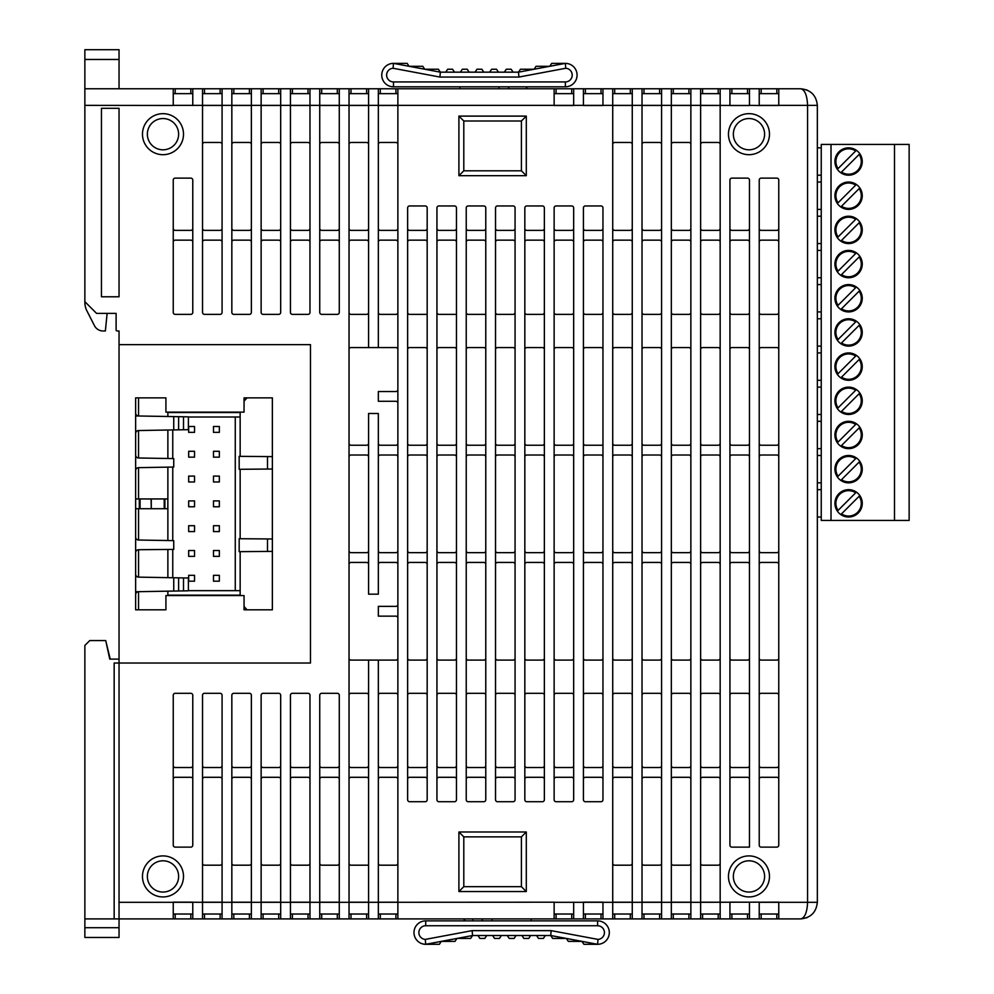 <?xml version="1.0" encoding="UTF-8"?>
<svg xmlns="http://www.w3.org/2000/svg" width="994" height="994" viewBox="0 0 994 994"><rect width="100%" height="100%" fill="white"/><g stroke="black" fill="none" stroke-linecap="round" stroke-linejoin="round"><path stroke-width="1.49" d="M190.823 93.647L190.823 88.764L84.863 88.764L84.863 49.7L119.044 49.7L119.044 88.764M848.59 455.488A13.667 13.667 0 0 1 862.258 469.168A13.667 13.667 0 0 1 848.59 482.836A13.667 13.667 0 0 1 834.923 469.168A13.667 13.667 0 0 1 848.59 455.488M848.59 421.307A13.667 13.667 0 0 1 862.258 434.987A13.667 13.667 0 0 1 848.59 448.654A13.667 13.667 0 0 1 834.923 434.987A13.667 13.667 0 0 1 848.59 421.307M848.59 387.126A13.667 13.667 0 0 1 862.258 400.806A13.667 13.667 0 0 1 848.59 414.473A13.667 13.667 0 0 1 834.923 400.806A13.667 13.667 0 0 1 848.59 387.126M848.59 352.945A13.667 13.667 0 0 1 862.258 366.624A13.667 13.667 0 0 1 848.59 380.292A13.667 13.667 0 0 1 834.923 366.624A13.667 13.667 0 0 1 848.59 352.945M848.59 318.763A13.667 13.667 0 0 1 862.258 332.431A13.667 13.667 0 0 1 848.59 346.111A13.667 13.667 0 0 1 834.923 332.431A13.667 13.667 0 0 1 848.59 318.763M848.59 284.582A13.667 13.667 0 0 1 862.258 298.25A13.667 13.667 0 0 1 848.59 311.93A13.667 13.667 0 0 1 834.923 298.25A13.667 13.667 0 0 1 848.59 284.582M848.59 250.401A13.667 13.667 0 0 1 862.258 264.069A13.667 13.667 0 0 1 848.59 277.748A13.667 13.667 0 0 1 834.923 264.069A13.667 13.667 0 0 1 848.59 250.401M848.59 216.22A13.667 13.667 0 0 1 862.258 229.887A13.667 13.667 0 0 1 848.59 243.567A13.667 13.667 0 0 1 834.923 229.887A13.667 13.667 0 0 1 848.59 216.22M848.59 182.039A13.667 13.667 0 0 1 862.258 195.706A13.667 13.667 0 0 1 848.59 209.386A13.667 13.667 0 0 1 834.923 195.706A13.667 13.667 0 0 1 848.59 182.039M848.59 147.857A13.667 13.667 0 0 1 862.258 161.525A13.667 13.667 0 0 1 848.59 175.192A13.667 13.667 0 0 1 834.923 161.525A13.667 13.667 0 0 1 848.59 147.857M848.59 489.669A13.667 13.667 0 0 1 862.258 503.349A13.667 13.667 0 0 1 848.59 517.017A13.667 13.667 0 0 1 834.923 503.349A13.667 13.667 0 0 1 848.59 489.669M848.59 174.223A12.698 12.698 0 0 0 859.127 154.443L841.508 172.061A12.698 12.698 0 0 0 848.59 174.223M848.59 208.405A12.698 12.698 0 0 0 859.127 188.624L841.508 206.243A12.698 12.698 0 0 0 848.59 208.405M848.59 242.586A12.698 12.698 0 0 0 859.127 222.805L841.508 240.424A12.698 12.698 0 0 0 848.59 242.586M848.59 276.767A12.698 12.698 0 0 0 859.127 256.986L841.508 274.605A12.698 12.698 0 0 0 848.59 276.767M848.59 310.948A12.698 12.698 0 0 0 859.127 291.167L841.508 308.786A12.698 12.698 0 0 0 848.59 310.948M848.59 345.129A12.698 12.698 0 0 0 859.127 325.349L841.508 342.967A12.698 12.698 0 0 0 848.59 345.129M848.59 379.31A12.698 12.698 0 0 0 859.127 359.53L841.508 377.161A12.698 12.698 0 0 0 848.59 379.31M848.59 413.492A12.698 12.698 0 0 0 859.127 393.723L841.508 411.342A12.698 12.698 0 0 0 848.59 413.492M848.59 447.685A12.698 12.698 0 0 0 859.127 427.905L841.508 445.523A12.698 12.698 0 0 0 848.59 447.685M848.59 481.866A12.698 12.698 0 0 0 859.127 462.086L841.508 479.704A12.698 12.698 0 0 0 848.59 481.866M848.59 516.048A12.698 12.698 0 0 0 859.127 496.267L841.508 513.886A12.698 12.698 0 0 0 848.59 516.048M748.967 113.664A20.514 20.514 0 0 1 769.48 134.178A20.514 20.514 0 0 1 748.967 154.691A20.514 20.514 0 0 1 728.465 134.178A20.514 20.514 0 0 1 748.967 113.664M748.967 149.808A15.631 15.631 0 0 0 764.597 134.178A15.631 15.631 0 0 0 748.967 118.547A15.631 15.631 0 0 0 733.348 134.178A15.631 15.631 0 0 0 748.967 149.808M748.967 855.909A20.514 20.514 0 0 1 769.48 876.422A20.514 20.514 0 0 1 748.967 896.936A20.514 20.514 0 0 1 728.465 876.422A20.514 20.514 0 0 1 748.967 855.909M748.967 892.053A15.631 15.631 0 0 0 764.597 876.422A15.631 15.631 0 0 0 748.967 860.792A15.631 15.631 0 0 0 733.348 876.422A15.631 15.631 0 0 0 748.967 892.053M162.991 855.909A20.514 20.514 0 0 1 183.505 876.422A20.514 20.514 0 0 1 162.991 896.936A20.514 20.514 0 0 1 142.477 876.422A20.514 20.514 0 0 1 162.991 855.909M162.991 892.053A15.631 15.631 0 0 0 178.622 876.422A15.631 15.631 0 0 0 162.991 860.792A15.631 15.631 0 0 0 147.36 876.422A15.631 15.631 0 0 0 162.991 892.053M162.991 113.664A20.514 20.514 0 0 1 183.505 134.178A20.514 20.514 0 0 1 162.991 154.691A20.514 20.514 0 0 1 142.477 134.178A20.514 20.514 0 0 1 162.991 113.664M162.991 149.808A15.631 15.631 0 0 0 178.622 134.178A15.631 15.631 0 0 0 162.991 118.547A15.631 15.631 0 0 0 147.36 134.178A15.631 15.631 0 0 0 162.991 149.808M119.044 659.121L109.762 659.121L105.724 640.571L89.746 640.571L84.863 645.454L84.863 937.466L119.044 937.466L119.044 663.023L310.463 663.023L310.463 344.645L119.044 344.645L119.044 663.023L114.161 663.023L114.161 918.903L190.823 918.903L190.823 914.02M119.044 344.645L119.044 330.977L117.093 330.977A0.982 0.982 0 0 1 116.112 329.996L116.112 313.396L96.58 313.396L84.863 301.667L84.863 105.364L173.242 105.476M240.15 456.345L240.15 412.522L167.874 412.522L167.874 416.498M167.874 430.029L167.874 458.495M167.874 467.143L167.874 540.537M167.874 549.458L167.874 577.651M167.874 591.169L167.874 595.157L240.15 595.157L240.15 551.658M244.052 609.807L272.368 609.807L272.368 397.873L244.052 397.873L244.052 412.125L165.923 412.125L165.923 397.873L135.644 397.873L135.644 609.807L165.923 609.807L165.923 595.543L244.052 595.543L244.052 609.807M244.052 595.543L244.052 606.539L247.059 609.807L272.368 609.807M395.923 93.647L395.923 88.764L556.081 88.764L556.081 93.647M571.712 93.647L571.712 88.764L556.081 88.764M571.712 88.764L702.584 88.764L702.584 93.647M718.202 93.647L718.202 88.764L702.584 88.764M718.202 88.764L731.882 88.764L731.882 93.647M747.513 93.647L747.513 88.764L731.882 88.764M747.513 88.764L800.729 88.764C810.744 89.82 816.285 95.362 817.341 105.364C816.285 95.362 810.744 89.82 800.729 88.764L799.76 88.764M190.823 88.764L204.503 88.764L204.503 93.647M220.121 93.647L220.121 88.764L204.503 88.764M220.121 88.764L350.994 88.764L350.994 93.647M366.624 93.647L366.624 88.764L350.994 88.764M366.624 88.764L380.292 88.764L380.292 93.647M395.923 88.764L380.292 88.764M397.873 88.764L397.873 918.903L571.712 918.903L571.712 914.02M397.873 918.903L337.314 918.903L337.314 914.02M321.696 914.02L321.696 918.903L337.314 918.903M321.696 918.903L308.016 918.903L308.016 914.02M292.398 914.02L292.398 918.903L308.016 918.903M292.398 918.903L278.718 918.903L278.718 914.02M263.099 914.02L263.099 918.903L278.718 918.903M263.099 918.903L249.419 918.903L249.419 914.02M233.801 914.02L233.801 918.903L249.419 918.903M233.801 918.903L190.823 918.903M84.863 918.903L114.161 918.903M799.76 918.903L800.729 918.903C810.744 917.847 816.285 912.318 817.341 902.303C816.285 912.318 810.744 917.847 800.729 918.903C804.854 917.847 807.14 912.318 807.575 902.303L807.575 105.364C807.14 95.362 804.854 89.82 800.729 88.764L807.091 90.032M778.762 902.204L759.23 902.204L778.762 902.154L778.762 918.903L800.729 918.903L807.091 917.648M778.762 918.903L776.811 918.903L776.811 914.02M761.18 914.02L761.18 918.903L776.811 918.903M761.18 918.903L688.904 918.903L688.904 914.02M673.286 914.02L673.286 918.903L688.904 918.903M673.286 918.903L659.606 918.903L659.606 914.02M643.988 914.02L643.988 918.903L659.606 918.903M643.988 918.903L630.308 918.903L630.308 914.02M614.69 914.02L614.69 918.903L630.308 918.903M614.69 918.903L601.01 918.903L601.01 914.02M585.391 914.02L585.391 918.903L601.01 918.903M585.391 918.903L571.712 918.903M272.368 397.873L247.059 397.873L244.052 401.141L244.052 412.125M110.247 659.121L105.724 640.571M240.15 538.711L240.15 469.292M526.808 88.764L526.808 86.813L508.791 86.813L508.791 88.764M526.373 86.813L526.373 88.764L526.398 86.813M508.791 86.813L508.704 88.764M508.555 86.813L508.555 88.764L508.704 86.813M508.717 86.813L508.717 88.764M526.621 86.813L526.621 88.764M464.111 920.866L464.111 918.903M482.214 920.866L482.214 918.903L482.202 920.866M464.77 920.866L464.77 918.903M472.796 920.866L472.796 918.903M482.127 920.866L482.127 918.903M464.521 920.866L464.521 918.903M464.297 920.866L464.297 918.903M482.351 920.866L482.351 918.903M167.824 508.717L164.892 508.717L164.892 498.951L167.824 498.951L167.824 508.717M135.644 498.951L164.209 498.951L164.209 508.717L164.892 508.717M164.209 498.951L164.892 498.951M151.274 498.951L151.274 508.717L164.209 508.717M151.1 498.951L151.274 508.717M140.079 498.951L140.079 508.717L151.1 508.717M139.309 498.951L139.309 508.717L140.079 508.717M107.128 313.396L105.364 330.977L103.127 330.977A9.766 9.766 0 0 1 94.716 326.169L87.571 312.128A19.532 19.532 0 0 1 84.863 302.188L84.863 301.667M84.863 88.764L84.863 105.364M778.762 88.764L778.762 105.364L817.341 105.364L817.341 902.303L759.23 902.303L759.23 918.903M135.644 508.717L139.309 508.717M368.575 456.954A1.951 1.951 0 0 0 366.624 455.003L350.994 455.003A1.951 1.951 0 0 0 349.043 456.954M397.873 550.713A1.951 1.951 0 0 1 395.923 552.664L380.292 552.664A1.951 1.951 0 0 1 378.341 550.713M339.277 88.764L339.277 312.414A1.951 1.951 0 0 1 337.314 314.365L321.696 314.365A1.951 1.951 0 0 1 319.745 312.414L319.745 88.764M309.979 88.764L309.979 312.414A1.951 1.951 0 0 1 308.016 314.365L292.398 314.365A1.951 1.951 0 0 1 290.447 312.414L290.447 88.764M280.681 88.764L280.681 312.414A1.951 1.951 0 0 1 278.718 314.365L263.099 314.365A1.951 1.951 0 0 1 261.136 312.414L261.136 88.764M251.37 88.764L251.37 312.414A1.951 1.951 0 0 1 249.419 314.365L233.801 314.365A1.951 1.951 0 0 1 231.838 312.414L231.838 88.764M222.072 88.764L222.072 312.414A1.951 1.951 0 0 1 220.121 314.365L204.503 314.365A1.951 1.951 0 0 1 202.54 312.414L202.54 88.764M175.192 693.303L190.823 693.303A1.951 1.951 0 0 1 192.774 695.253L192.774 845.173A1.951 1.951 0 0 1 190.823 847.124L175.192 847.124A1.951 1.951 0 0 1 173.242 845.173L173.242 695.253A1.951 1.951 0 0 1 175.192 693.303M192.774 902.154L173.242 902.154L202.54 902.303L202.54 695.253A1.951 1.951 0 0 1 204.503 693.303L220.121 693.303A1.951 1.951 0 0 1 222.072 695.253L222.072 918.903M202.54 918.903L202.54 902.303L231.838 902.303L231.838 695.253A1.951 1.951 0 0 1 233.801 693.303L249.419 693.303A1.951 1.951 0 0 1 251.37 695.253L251.37 918.903M231.838 918.903L231.838 902.303L261.136 902.303L261.136 695.253A1.951 1.951 0 0 1 263.099 693.303L278.718 693.303A1.951 1.951 0 0 1 280.681 695.253L280.681 918.903M261.136 918.903L261.136 902.303L290.447 902.303L290.447 695.253A1.951 1.951 0 0 1 292.398 693.303L308.016 693.303A1.951 1.951 0 0 1 309.979 695.253L309.979 918.903M192.774 228.421A1.951 1.951 0 0 1 190.823 230.372L175.192 230.372A1.951 1.951 0 0 1 173.242 228.421M222.072 228.421A1.951 1.951 0 0 1 220.121 230.372L204.503 230.372A1.951 1.951 0 0 1 202.54 228.421M251.37 242.101A1.951 1.951 0 0 0 249.419 240.15L233.801 240.15A1.951 1.951 0 0 0 231.838 242.101M202.54 242.101A1.951 1.951 0 0 1 204.503 240.15L220.121 240.15A1.951 1.951 0 0 1 222.072 242.101M231.838 765.579A1.951 1.951 0 0 0 233.801 767.53L249.419 767.53A1.951 1.951 0 0 0 251.37 765.579M202.54 765.579A1.951 1.951 0 0 0 204.503 767.53L220.121 767.53A1.951 1.951 0 0 0 222.072 765.579M192.774 779.246A1.951 1.951 0 0 0 190.823 777.296L175.192 777.296A1.951 1.951 0 0 0 173.242 779.246M222.072 779.246A1.951 1.951 0 0 0 220.121 777.296L204.503 777.296A1.951 1.951 0 0 0 202.54 779.246M397.873 765.579A1.951 1.951 0 0 1 395.923 767.53L380.292 767.53A1.951 1.951 0 0 1 378.341 765.579M349.043 765.579A1.951 1.951 0 0 0 350.994 767.53L366.624 767.53A1.951 1.951 0 0 0 368.575 765.579M319.745 765.579A1.951 1.951 0 0 0 321.696 767.53L337.314 767.53A1.951 1.951 0 0 0 339.277 765.579M290.447 765.579A1.951 1.951 0 0 0 292.398 767.53L308.016 767.53A1.951 1.951 0 0 0 309.979 765.579M397.873 779.246A1.951 1.951 0 0 0 395.923 777.296L380.292 777.296A1.951 1.951 0 0 0 378.341 779.246M349.043 779.246A1.951 1.951 0 0 1 350.994 777.296L366.624 777.296A1.951 1.951 0 0 1 368.575 779.246M319.745 779.246A1.951 1.951 0 0 1 321.696 777.296L337.314 777.296A1.951 1.951 0 0 1 339.277 779.246M290.447 779.246A1.951 1.951 0 0 1 292.398 777.296L308.016 777.296A1.951 1.951 0 0 1 309.979 779.246M397.873 242.101A1.951 1.951 0 0 0 395.923 240.15L380.292 240.15A1.951 1.951 0 0 0 378.341 242.101M349.043 242.101A1.951 1.951 0 0 1 350.994 240.15L366.624 240.15A1.951 1.951 0 0 1 368.575 242.101M339.277 242.101A1.951 1.951 0 0 0 337.314 240.15L321.696 240.15A1.951 1.951 0 0 0 319.745 242.101M309.979 242.101A1.951 1.951 0 0 0 308.016 240.15L292.398 240.15A1.951 1.951 0 0 0 290.447 242.101M261.136 228.421A1.951 1.951 0 0 0 263.099 230.372L278.718 230.372A1.951 1.951 0 0 0 280.681 228.421M290.447 228.421A1.951 1.951 0 0 0 292.398 230.372L308.016 230.372A1.951 1.951 0 0 0 309.979 228.421M319.745 228.421A1.951 1.951 0 0 0 321.696 230.372L337.314 230.372A1.951 1.951 0 0 0 339.277 228.421M368.575 228.421A1.951 1.951 0 0 1 366.624 230.372L350.994 230.372A1.951 1.951 0 0 1 349.043 228.421M524.832 765.579A1.951 1.951 0 0 0 526.783 767.53L542.413 767.53A1.951 1.951 0 0 0 544.364 765.579M495.534 765.579A1.951 1.951 0 0 0 497.485 767.53L513.115 767.53A1.951 1.951 0 0 0 515.066 765.579M466.236 765.579A1.951 1.951 0 0 0 468.186 767.53L483.817 767.53A1.951 1.951 0 0 0 485.768 765.579M456.47 779.246A1.951 1.951 0 0 0 454.519 777.296L438.888 777.296A1.951 1.951 0 0 0 436.938 779.246M485.768 779.246A1.951 1.951 0 0 0 483.817 777.296L468.186 777.296A1.951 1.951 0 0 0 466.236 779.246M515.066 779.246A1.951 1.951 0 0 0 513.115 777.296L497.485 777.296A1.951 1.951 0 0 0 495.534 779.246M456.47 564.393A1.951 1.951 0 0 0 454.519 562.43L438.888 562.43A1.951 1.951 0 0 0 436.938 564.393M485.768 564.393A1.951 1.951 0 0 0 483.817 562.43L468.186 562.43A1.951 1.951 0 0 0 466.236 564.393M515.066 564.393A1.951 1.951 0 0 0 513.115 562.43L497.485 562.43A1.951 1.951 0 0 0 495.534 564.393M456.47 550.713A1.951 1.951 0 0 1 454.519 552.664L438.888 552.664A1.951 1.951 0 0 1 436.938 550.713M485.768 550.713A1.951 1.951 0 0 1 483.817 552.664L468.186 552.664A1.951 1.951 0 0 1 466.236 550.713M515.066 550.713A1.951 1.951 0 0 1 513.115 552.664L497.485 552.664A1.951 1.951 0 0 1 495.534 550.713M524.832 456.954A1.951 1.951 0 0 1 526.783 455.003L542.413 455.003A1.951 1.951 0 0 1 544.364 456.954M495.534 456.954A1.951 1.951 0 0 1 497.485 455.003L513.115 455.003A1.951 1.951 0 0 1 515.066 456.954M466.236 456.954A1.951 1.951 0 0 1 468.186 455.003L483.817 455.003A1.951 1.951 0 0 1 485.768 456.954M456.47 443.287A1.951 1.951 0 0 1 454.519 445.237L438.888 445.237A1.951 1.951 0 0 1 436.938 443.287M485.768 443.287A1.951 1.951 0 0 1 483.817 445.237L468.186 445.237A1.951 1.951 0 0 1 466.236 443.287M515.066 443.287A1.951 1.951 0 0 1 513.115 445.237L497.485 445.237A1.951 1.951 0 0 1 495.534 443.287M524.832 242.101A1.951 1.951 0 0 1 526.783 240.15L542.413 240.15A1.951 1.951 0 0 1 544.364 242.101M495.534 242.101A1.951 1.951 0 0 1 497.485 240.15L513.115 240.15A1.951 1.951 0 0 1 515.066 242.101M466.236 242.101A1.951 1.951 0 0 1 468.186 240.15L483.817 240.15A1.951 1.951 0 0 1 485.768 242.101M456.47 228.421A1.951 1.951 0 0 1 454.519 230.372L438.888 230.372A1.951 1.951 0 0 1 436.938 228.421M485.768 228.421A1.951 1.951 0 0 1 483.817 230.372L468.186 230.372A1.951 1.951 0 0 1 466.236 228.421M515.066 228.421A1.951 1.951 0 0 1 513.115 230.372L497.485 230.372A1.951 1.951 0 0 1 495.534 228.421M759.23 564.393A1.951 1.951 0 0 1 761.18 562.43L776.811 562.43A1.951 1.951 0 0 1 778.762 564.393M729.931 564.393A1.951 1.951 0 0 1 731.882 562.43L747.513 562.43A1.951 1.951 0 0 1 749.464 564.393M720.165 564.393A1.951 1.951 0 0 0 718.202 562.43L702.584 562.43A1.951 1.951 0 0 0 700.633 564.393M690.867 564.393A1.951 1.951 0 0 0 688.904 562.43L673.286 562.43A1.951 1.951 0 0 0 671.335 564.393M661.569 564.393A1.951 1.951 0 0 0 659.606 562.43L643.988 562.43A1.951 1.951 0 0 0 642.025 564.393M612.726 765.579A1.951 1.951 0 0 0 614.69 767.53L630.308 767.53A1.951 1.951 0 0 0 632.259 765.579M642.025 765.579A1.951 1.951 0 0 0 643.988 767.53L659.606 767.53A1.951 1.951 0 0 0 661.569 765.579M671.335 765.579A1.951 1.951 0 0 0 673.286 767.53L688.904 767.53A1.951 1.951 0 0 0 690.867 765.579M700.633 765.579A1.951 1.951 0 0 0 702.584 767.53L718.202 767.53A1.951 1.951 0 0 0 720.165 765.579M749.464 765.579A1.951 1.951 0 0 1 747.513 767.53L731.882 767.53A1.951 1.951 0 0 1 729.931 765.579M612.726 779.246A1.951 1.951 0 0 1 614.69 777.296L630.308 777.296A1.951 1.951 0 0 1 632.259 779.246M642.025 779.246A1.951 1.951 0 0 1 643.988 777.296L659.606 777.296A1.951 1.951 0 0 1 661.569 779.246M671.335 779.246A1.951 1.951 0 0 1 673.286 777.296L688.904 777.296A1.951 1.951 0 0 1 690.867 779.246M700.633 779.246A1.951 1.951 0 0 1 702.584 777.296L718.202 777.296A1.951 1.951 0 0 1 720.165 779.246M749.464 779.246A1.951 1.951 0 0 0 747.513 777.296L731.882 777.296A1.951 1.951 0 0 0 729.931 779.246M612.726 242.101A1.951 1.951 0 0 1 614.69 240.15L630.308 240.15A1.951 1.951 0 0 1 632.259 242.101M642.025 242.101A1.951 1.951 0 0 1 643.988 240.15L659.606 240.15A1.951 1.951 0 0 1 661.569 242.101M671.335 242.101A1.951 1.951 0 0 1 673.286 240.15L688.904 240.15A1.951 1.951 0 0 1 690.867 242.101M700.633 242.101A1.951 1.951 0 0 1 702.584 240.15L718.202 240.15A1.951 1.951 0 0 1 720.165 242.101M749.464 242.101A1.951 1.951 0 0 0 747.513 240.15L731.882 240.15A1.951 1.951 0 0 0 729.931 242.101M612.726 443.287A1.951 1.951 0 0 0 614.69 445.237L630.308 445.237A1.951 1.951 0 0 0 632.259 443.287M642.025 443.287A1.951 1.951 0 0 0 643.988 445.237L659.606 445.237A1.951 1.951 0 0 0 661.569 443.287M671.335 443.287A1.951 1.951 0 0 0 673.286 445.237L688.904 445.237A1.951 1.951 0 0 0 690.867 443.287M700.633 443.287A1.951 1.951 0 0 0 702.584 445.237L718.202 445.237A1.951 1.951 0 0 0 720.165 443.287M749.464 443.287A1.951 1.951 0 0 1 747.513 445.237L731.882 445.237A1.951 1.951 0 0 1 729.931 443.287M612.726 550.713A1.951 1.951 0 0 0 614.69 552.664L630.308 552.664A1.951 1.951 0 0 0 632.259 550.713M642.025 550.713A1.951 1.951 0 0 0 643.988 552.664L659.606 552.664A1.951 1.951 0 0 0 661.569 550.713M671.335 550.713A1.951 1.951 0 0 0 673.286 552.664L688.904 552.664A1.951 1.951 0 0 0 690.867 550.713M700.633 550.713A1.951 1.951 0 0 0 702.584 552.664L718.202 552.664A1.951 1.951 0 0 0 720.165 550.713M749.464 550.713A1.951 1.951 0 0 1 747.513 552.664L731.882 552.664A1.951 1.951 0 0 1 729.931 550.713M759.23 456.954A1.951 1.951 0 0 1 761.18 455.003L776.811 455.003A1.951 1.951 0 0 1 778.762 456.954M729.931 456.954A1.951 1.951 0 0 1 731.882 455.003L747.513 455.003A1.951 1.951 0 0 1 749.464 456.954M720.165 456.954A1.951 1.951 0 0 0 718.202 455.003L702.584 455.003A1.951 1.951 0 0 0 700.633 456.954M690.867 456.954A1.951 1.951 0 0 0 688.904 455.003L673.286 455.003A1.951 1.951 0 0 0 671.335 456.954M661.569 456.954A1.951 1.951 0 0 0 659.606 455.003L643.988 455.003A1.951 1.951 0 0 0 642.025 456.954M612.726 228.421A1.951 1.951 0 0 0 614.69 230.372L630.308 230.372A1.951 1.951 0 0 0 632.259 228.421M642.025 228.421A1.951 1.951 0 0 0 643.988 230.372L659.606 230.372A1.951 1.951 0 0 0 661.569 228.421M671.335 228.421A1.951 1.951 0 0 0 673.286 230.372L688.904 230.372A1.951 1.951 0 0 0 690.867 228.421M700.633 228.421A1.951 1.951 0 0 0 702.584 230.372L718.202 230.372A1.951 1.951 0 0 0 720.165 228.421M749.464 228.421A1.951 1.951 0 0 1 747.513 230.372L731.882 230.372A1.951 1.951 0 0 1 729.931 228.421M368.575 594.176L378.341 594.176L378.341 413.492L368.575 413.492L368.575 594.176M397.873 349.528A1.951 1.951 0 0 0 395.923 347.577L350.994 347.577A1.951 1.951 0 0 0 349.043 349.528M368.575 564.393A1.951 1.951 0 0 0 366.624 562.43L350.994 562.43A1.951 1.951 0 0 0 349.043 564.393M368.575 550.713A1.951 1.951 0 0 1 366.624 552.664L350.994 552.664A1.951 1.951 0 0 1 349.043 550.713M397.873 564.393A1.951 1.951 0 0 0 395.923 562.43L380.292 562.43A1.951 1.951 0 0 0 378.341 564.393M349.043 443.287A1.951 1.951 0 0 0 350.994 445.237L366.624 445.237A1.951 1.951 0 0 0 368.575 443.287M378.341 443.287A1.951 1.951 0 0 0 380.292 445.237L395.923 445.237A1.951 1.951 0 0 0 397.873 443.287M397.873 456.954A1.951 1.951 0 0 0 395.923 455.003L380.292 455.003A1.951 1.951 0 0 0 378.341 456.954M349.043 88.764L349.043 902.303L368.575 902.303L368.575 660.103L378.341 660.103L378.341 918.903M554.13 902.204L368.575 902.303L368.575 918.903M368.575 660.103L350.994 660.103A1.951 1.951 0 0 1 349.043 658.14M349.043 695.253A1.951 1.951 0 0 1 350.994 693.303L366.624 693.303A1.951 1.951 0 0 1 368.575 695.253M397.873 658.14A1.951 1.951 0 0 1 395.923 660.103L378.341 660.103M378.341 695.253A1.951 1.951 0 0 1 380.292 693.303L395.923 693.303A1.951 1.951 0 0 1 397.873 695.253M190.823 314.365L175.192 314.365A1.951 1.951 0 0 1 173.242 312.414L173.242 180.076A1.951 1.951 0 0 1 175.192 178.125L190.823 178.125A1.951 1.951 0 0 1 192.774 180.076L192.774 312.414A1.951 1.951 0 0 1 190.823 314.365M290.447 918.903L290.447 902.303L319.745 902.303L319.745 695.253A1.951 1.951 0 0 1 321.696 693.303L337.314 693.303A1.951 1.951 0 0 1 339.277 695.253L339.277 918.903M119.044 330.977L117.093 330.977M173.242 902.154L173.242 918.903M192.774 88.764L192.774 105.513M116.112 329.996L116.112 313.396M119.044 108.296L119.044 296.784L101.463 296.784L101.463 108.296L119.044 108.296M231.838 228.421A1.951 1.951 0 0 0 233.801 230.372L249.419 230.372A1.951 1.951 0 0 0 251.37 228.421M173.242 242.101A1.951 1.951 0 0 1 175.192 240.15L190.823 240.15A1.951 1.951 0 0 1 192.774 242.101M173.242 765.579A1.951 1.951 0 0 0 175.192 767.53L190.823 767.53A1.951 1.951 0 0 0 192.774 765.579M251.37 779.246A1.951 1.951 0 0 0 249.419 777.296L233.801 777.296A1.951 1.951 0 0 0 231.838 779.246M759.23 88.764L759.23 105.364L778.762 105.364L759.23 105.513L778.762 105.476M573.662 902.154L573.662 918.903M778.762 180.076L778.762 845.173A1.951 1.951 0 0 1 776.811 847.124L761.18 847.124A1.951 1.951 0 0 1 759.23 845.173L759.23 180.076A1.951 1.951 0 0 1 761.18 178.125L776.811 178.125A1.951 1.951 0 0 1 778.762 180.076M749.464 180.076L749.464 847.124L731.882 847.124A1.951 1.951 0 0 1 729.931 845.173L729.931 180.076A1.951 1.951 0 0 1 731.882 178.125L747.513 178.125A1.951 1.951 0 0 1 749.464 180.076M261.136 765.579A1.951 1.951 0 0 0 263.099 767.53L278.718 767.53A1.951 1.951 0 0 0 280.681 765.579M261.136 779.246A1.951 1.951 0 0 1 263.099 777.296L278.718 777.296A1.951 1.951 0 0 1 280.681 779.246M339.277 863.239A1.951 1.951 0 0 1 337.314 865.19L321.696 865.19A1.951 1.951 0 0 1 319.745 863.239M339.277 902.204L319.745 902.204L339.277 902.204M309.979 863.239A1.951 1.951 0 0 1 308.016 865.19L292.398 865.19A1.951 1.951 0 0 1 290.447 863.239M309.979 902.204L290.447 902.204L309.979 902.204M280.681 863.239A1.951 1.951 0 0 1 278.718 865.19L263.099 865.19A1.951 1.951 0 0 1 261.136 863.239M280.681 902.204L261.136 902.204L280.681 902.204M251.37 863.239A1.951 1.951 0 0 1 249.419 865.19L233.801 865.19A1.951 1.951 0 0 1 231.838 863.239M251.37 902.204L231.838 902.204L251.37 902.204M222.072 863.239A1.951 1.951 0 0 1 220.121 865.19L204.503 865.19A1.951 1.951 0 0 1 202.54 863.239M202.54 902.204L222.072 902.204L202.54 902.204M526.298 175.69L458.905 175.69L458.905 116.112L526.298 116.112L526.298 175.69L521.415 170.806L521.415 120.995L463.8 120.995L463.8 170.806L521.415 170.806M526.298 831.99L526.298 891.556L458.905 891.556L458.905 831.99L526.298 831.99L521.415 836.873L463.8 836.873L463.8 886.673L521.415 886.673L521.415 836.873M544.364 207.92L544.364 799.76A1.951 1.951 0 0 1 542.413 801.711L526.783 801.711A1.951 1.951 0 0 1 524.832 799.76L524.832 207.92A1.951 1.951 0 0 1 526.783 205.957L542.413 205.957A1.951 1.951 0 0 1 544.364 207.92M602.96 799.76L602.96 207.92A1.951 1.951 0 0 0 601.01 205.957L585.391 205.957A1.951 1.951 0 0 0 583.428 207.92L583.428 799.76A1.951 1.951 0 0 0 585.391 801.711L601.01 801.711A1.951 1.951 0 0 0 602.96 799.76M485.768 207.92L485.768 799.76A1.951 1.951 0 0 1 483.817 801.711L468.186 801.711A1.951 1.951 0 0 1 466.236 799.76L466.236 207.92A1.951 1.951 0 0 1 468.186 205.957L483.817 205.957A1.951 1.951 0 0 1 485.768 207.92M456.47 207.92L456.47 799.76A1.951 1.951 0 0 1 454.519 801.711L438.888 801.711A1.951 1.951 0 0 1 436.938 799.76L436.938 207.92A1.951 1.951 0 0 1 438.888 205.957L454.519 205.957A1.951 1.951 0 0 1 456.47 207.92M427.171 207.92L427.171 799.76A1.951 1.951 0 0 1 425.221 801.711L409.59 801.711A1.951 1.951 0 0 1 407.639 799.76L407.639 207.92A1.951 1.951 0 0 1 409.59 205.957L425.221 205.957A1.951 1.951 0 0 1 427.171 207.92M515.066 207.92L515.066 799.76A1.951 1.951 0 0 1 513.115 801.711L497.485 801.711A1.951 1.951 0 0 1 495.534 799.76L495.534 207.92A1.951 1.951 0 0 1 497.485 205.957L513.115 205.957A1.951 1.951 0 0 1 515.066 207.92M573.662 207.92L573.662 799.76A1.951 1.951 0 0 1 571.712 801.711L556.081 801.711A1.951 1.951 0 0 1 554.13 799.76L554.13 207.92A1.951 1.951 0 0 1 556.081 205.957L571.712 205.957A1.951 1.951 0 0 1 573.662 207.92M583.428 902.154L602.96 902.154L583.428 902.204L583.428 918.903M602.96 902.154L602.96 918.903M612.726 88.764L612.726 918.903M602.96 88.764L602.96 105.513L583.428 105.513L602.96 105.476M583.428 88.764L583.428 105.513M573.662 88.764L573.662 105.513L554.13 105.513L554.13 88.764M368.575 347.577L368.575 105.364L378.341 105.364L378.341 347.577M280.681 242.101A1.951 1.951 0 0 0 278.718 240.15L263.099 240.15A1.951 1.951 0 0 0 261.136 242.101M378.341 228.421A1.951 1.951 0 0 0 380.292 230.372L395.923 230.372A1.951 1.951 0 0 0 397.873 228.421M349.043 144.428A1.951 1.951 0 0 1 350.994 142.477L366.624 142.477A1.951 1.951 0 0 1 368.575 144.428M368.575 865.19L350.994 865.19A1.951 1.951 0 0 1 349.043 863.239M349.043 902.204L368.575 902.204L349.043 902.204M368.575 105.476L349.043 105.476L368.575 105.476M349.043 312.414A1.951 1.951 0 0 0 350.994 314.365L366.624 314.365A1.951 1.951 0 0 0 368.575 312.414M202.54 144.428A1.951 1.951 0 0 1 204.503 142.477L220.121 142.477A1.951 1.951 0 0 1 222.072 144.428M222.072 105.476L202.54 105.476L222.072 105.476M573.662 658.14A1.951 1.951 0 0 1 571.712 660.103L556.081 660.103A1.951 1.951 0 0 1 554.13 658.14M554.13 564.393A1.951 1.951 0 0 1 556.081 562.43L571.712 562.43A1.951 1.951 0 0 1 573.662 564.393M573.662 349.528A1.951 1.951 0 0 0 571.712 347.577L556.081 347.577A1.951 1.951 0 0 0 554.13 349.528M554.13 443.287A1.951 1.951 0 0 0 556.081 445.237L571.712 445.237A1.951 1.951 0 0 0 573.662 443.287M573.662 456.954A1.951 1.951 0 0 0 571.712 455.003L556.081 455.003A1.951 1.951 0 0 0 554.13 456.954M554.13 550.713A1.951 1.951 0 0 0 556.081 552.664L571.712 552.664A1.951 1.951 0 0 0 573.662 550.713M573.662 228.421A1.951 1.951 0 0 1 571.712 230.372L556.081 230.372A1.951 1.951 0 0 1 554.13 228.421M573.662 779.246A1.951 1.951 0 0 0 571.712 777.296L556.081 777.296A1.951 1.951 0 0 0 554.13 779.246M573.662 242.101A1.951 1.951 0 0 0 571.712 240.15L556.081 240.15A1.951 1.951 0 0 0 554.13 242.101M554.13 312.414A1.951 1.951 0 0 0 556.081 314.365L571.712 314.365A1.951 1.951 0 0 0 573.662 312.414M554.13 765.579A1.951 1.951 0 0 0 556.081 767.53L571.712 767.53A1.951 1.951 0 0 0 573.662 765.579M554.13 695.253A1.951 1.951 0 0 1 556.081 693.303L571.712 693.303A1.951 1.951 0 0 1 573.662 695.253M436.938 765.579A1.951 1.951 0 0 0 438.888 767.53L454.519 767.53A1.951 1.951 0 0 0 456.47 765.579M544.364 779.246A1.951 1.951 0 0 0 542.413 777.296L526.783 777.296A1.951 1.951 0 0 0 524.832 779.246M544.364 564.393A1.951 1.951 0 0 0 542.413 562.43L526.783 562.43A1.951 1.951 0 0 0 524.832 564.393M544.364 550.713A1.951 1.951 0 0 1 542.413 552.664L526.783 552.664A1.951 1.951 0 0 1 524.832 550.713M436.938 456.954A1.951 1.951 0 0 1 438.888 455.003L454.519 455.003A1.951 1.951 0 0 1 456.47 456.954M544.364 443.287A1.951 1.951 0 0 1 542.413 445.237L526.783 445.237A1.951 1.951 0 0 1 524.832 443.287M436.938 242.101A1.951 1.951 0 0 1 438.888 240.15L454.519 240.15A1.951 1.951 0 0 1 456.47 242.101M544.364 228.421A1.951 1.951 0 0 1 542.413 230.372L526.783 230.372A1.951 1.951 0 0 1 524.832 228.421M495.534 349.528A1.951 1.951 0 0 1 497.485 347.577L513.115 347.577A1.951 1.951 0 0 1 515.066 349.528M495.534 658.14A1.951 1.951 0 0 0 497.485 660.103L513.115 660.103A1.951 1.951 0 0 0 515.066 658.14M495.534 312.414A1.951 1.951 0 0 0 497.485 314.365L513.115 314.365A1.951 1.951 0 0 0 515.066 312.414M495.534 695.253A1.951 1.951 0 0 1 497.485 693.303L513.115 693.303A1.951 1.951 0 0 1 515.066 695.253M427.171 779.246A1.951 1.951 0 0 0 425.221 777.296L409.59 777.296A1.951 1.951 0 0 0 407.639 779.246M407.639 765.579A1.951 1.951 0 0 0 409.59 767.53L425.221 767.53A1.951 1.951 0 0 0 427.171 765.579M407.639 695.253A1.951 1.951 0 0 1 409.59 693.303L425.221 693.303A1.951 1.951 0 0 1 427.171 695.253M407.639 658.14A1.951 1.951 0 0 0 409.59 660.103L425.221 660.103A1.951 1.951 0 0 0 427.171 658.14M427.171 564.393A1.951 1.951 0 0 0 425.221 562.43L409.59 562.43A1.951 1.951 0 0 0 407.639 564.393M427.171 228.421A1.951 1.951 0 0 1 425.221 230.372L409.59 230.372A1.951 1.951 0 0 1 407.639 228.421M427.171 349.528A1.951 1.951 0 0 0 425.221 347.577L409.59 347.577A1.951 1.951 0 0 0 407.639 349.528M407.639 443.287A1.951 1.951 0 0 0 409.59 445.237L425.221 445.237A1.951 1.951 0 0 0 427.171 443.287M427.171 456.954A1.951 1.951 0 0 0 425.221 455.003L409.59 455.003A1.951 1.951 0 0 0 407.639 456.954M407.639 550.713A1.951 1.951 0 0 0 409.59 552.664L425.221 552.664A1.951 1.951 0 0 0 427.171 550.713M427.171 242.101A1.951 1.951 0 0 0 425.221 240.15L409.59 240.15A1.951 1.951 0 0 0 407.639 242.101M407.639 312.414A1.951 1.951 0 0 0 409.59 314.365L427.171 314.365M436.938 658.14A1.951 1.951 0 0 0 438.888 660.103L454.519 660.103A1.951 1.951 0 0 0 456.47 658.14M436.938 349.528A1.951 1.951 0 0 1 438.888 347.577L454.519 347.577A1.951 1.951 0 0 1 456.47 349.528M436.938 312.414A1.951 1.951 0 0 0 438.888 314.365L456.47 314.365M436.938 695.253A1.951 1.951 0 0 1 438.888 693.303L454.519 693.303A1.951 1.951 0 0 1 456.47 695.253M466.236 349.528A1.951 1.951 0 0 1 468.186 347.577L483.817 347.577A1.951 1.951 0 0 1 485.768 349.528M466.236 658.14A1.951 1.951 0 0 0 468.186 660.103L483.817 660.103A1.951 1.951 0 0 0 485.768 658.14M466.236 312.414A1.951 1.951 0 0 0 468.186 314.365L485.768 314.365M466.236 695.253A1.951 1.951 0 0 1 468.186 693.303L483.817 693.303A1.951 1.951 0 0 1 485.768 695.253M602.96 228.421A1.951 1.951 0 0 1 601.01 230.372L585.391 230.372A1.951 1.951 0 0 1 583.428 228.421M602.96 550.713A1.951 1.951 0 0 1 601.01 552.664L585.391 552.664A1.951 1.951 0 0 1 583.428 550.713M583.428 456.954A1.951 1.951 0 0 1 585.391 455.003L601.01 455.003A1.951 1.951 0 0 1 602.96 456.954M602.96 445.237L585.391 445.237A1.951 1.951 0 0 1 583.428 443.287M583.428 349.528A1.951 1.951 0 0 1 585.391 347.577L601.01 347.577A1.951 1.951 0 0 1 602.96 349.528M602.96 779.246A1.951 1.951 0 0 0 601.01 777.296L585.391 777.296A1.951 1.951 0 0 0 583.428 779.246M583.428 564.393A1.951 1.951 0 0 1 585.391 562.43L601.01 562.43A1.951 1.951 0 0 1 602.96 564.393M602.96 658.14A1.951 1.951 0 0 1 601.01 660.103L585.391 660.103A1.951 1.951 0 0 1 583.428 658.14M602.96 242.101A1.951 1.951 0 0 0 601.01 240.15L585.391 240.15A1.951 1.951 0 0 0 583.428 242.101M583.428 312.414A1.951 1.951 0 0 0 585.391 314.365L601.01 314.365A1.951 1.951 0 0 0 602.96 312.414M602.96 765.579A1.951 1.951 0 0 1 601.01 767.53L585.391 767.53A1.951 1.951 0 0 1 583.428 765.579M583.428 695.253A1.951 1.951 0 0 1 585.391 693.303L601.01 693.303A1.951 1.951 0 0 1 602.96 695.253M524.832 349.528A1.951 1.951 0 0 1 526.783 347.577L542.413 347.577A1.951 1.951 0 0 1 544.364 349.528M524.832 658.14A1.951 1.951 0 0 0 526.783 660.103L542.413 660.103A1.951 1.951 0 0 0 544.364 658.14M524.832 312.414A1.951 1.951 0 0 0 526.783 314.365L542.413 314.365A1.951 1.951 0 0 0 544.364 312.414M524.832 695.253A1.951 1.951 0 0 1 526.783 693.303L542.413 693.303A1.951 1.951 0 0 1 544.364 695.253M720.165 88.764L720.165 918.903M729.931 902.204L749.464 902.204L729.931 902.154L729.931 918.903M749.464 902.154L749.464 918.903M759.23 902.154L700.633 902.303L700.633 918.903M749.464 88.764L749.464 105.364L759.23 105.513M700.633 88.764L700.633 105.364L749.464 105.513L729.931 105.513L729.931 88.764M690.867 88.764L690.867 105.364L700.633 105.364L700.633 902.303L690.867 902.303L690.867 918.903M671.335 88.764L671.335 105.364L690.867 105.364L690.867 902.303L671.335 902.303L671.335 918.903M632.259 88.764L632.259 918.903M642.025 88.764L642.025 918.903M661.569 88.764L661.569 918.903M378.341 88.764L378.341 105.364L671.335 105.364L671.335 902.303L554.13 902.303L554.13 918.903M632.259 564.393A1.951 1.951 0 0 0 630.308 562.43L614.69 562.43A1.951 1.951 0 0 0 612.726 564.393M778.762 765.579A1.951 1.951 0 0 1 776.811 767.53L761.18 767.53A1.951 1.951 0 0 1 759.23 765.579M778.762 779.246A1.951 1.951 0 0 0 776.811 777.296L761.18 777.296A1.951 1.951 0 0 0 759.23 779.246M778.762 242.101A1.951 1.951 0 0 0 776.811 240.15L761.18 240.15A1.951 1.951 0 0 0 759.23 242.101M778.762 443.287A1.951 1.951 0 0 1 776.811 445.237L761.18 445.237A1.951 1.951 0 0 1 759.23 443.287M778.762 550.713A1.951 1.951 0 0 1 776.811 552.664L761.18 552.664A1.951 1.951 0 0 1 759.23 550.713M632.259 456.954A1.951 1.951 0 0 0 630.308 455.003L614.69 455.003A1.951 1.951 0 0 0 612.726 456.954M778.762 228.421A1.951 1.951 0 0 1 776.811 230.372L761.18 230.372A1.951 1.951 0 0 1 759.23 228.421M778.762 658.14A1.951 1.951 0 0 1 776.811 660.103L761.18 660.103A1.951 1.951 0 0 1 759.23 658.14M759.23 349.528A1.951 1.951 0 0 1 761.18 347.577L776.811 347.577A1.951 1.951 0 0 1 778.762 349.528M759.23 312.414A1.951 1.951 0 0 0 761.18 314.365L776.811 314.365A1.951 1.951 0 0 0 778.762 312.414M759.23 695.253A1.951 1.951 0 0 1 761.18 693.303L776.811 693.303A1.951 1.951 0 0 1 778.762 695.253M749.464 658.14A1.951 1.951 0 0 1 747.513 660.103L731.882 660.103A1.951 1.951 0 0 1 729.931 658.14M729.931 349.528A1.951 1.951 0 0 1 731.882 347.577L747.513 347.577A1.951 1.951 0 0 1 749.464 349.528M729.931 312.414A1.951 1.951 0 0 0 731.882 314.365L747.513 314.365A1.951 1.951 0 0 0 749.464 312.414M729.931 695.253A1.951 1.951 0 0 1 731.882 693.303L747.513 693.303A1.951 1.951 0 0 1 749.464 695.253M173.242 88.764L173.242 105.364L368.575 105.364L368.575 88.764M119.044 902.303L192.774 902.303L192.774 918.903M251.37 144.428A1.951 1.951 0 0 0 249.419 142.477L233.801 142.477A1.951 1.951 0 0 0 231.838 144.428M280.681 144.428A1.951 1.951 0 0 0 278.718 142.477L263.099 142.477A1.951 1.951 0 0 0 261.136 144.428M309.979 144.428A1.951 1.951 0 0 0 308.016 142.477L292.398 142.477A1.951 1.951 0 0 0 290.447 144.428M339.277 144.428A1.951 1.951 0 0 0 337.314 142.477L321.696 142.477A1.951 1.951 0 0 0 319.745 144.428M319.745 918.903L319.745 902.303L349.043 902.303L349.043 918.903M397.873 144.428A1.951 1.951 0 0 0 395.923 142.477L380.292 142.477A1.951 1.951 0 0 0 378.341 144.428M378.341 863.239A1.951 1.951 0 0 0 380.292 865.19L395.923 865.19A1.951 1.951 0 0 0 397.873 863.239M612.726 658.14A1.951 1.951 0 0 0 614.69 660.103L630.308 660.103A1.951 1.951 0 0 0 632.259 658.14M632.259 863.239A1.951 1.951 0 0 1 630.308 865.19L614.69 865.19A1.951 1.951 0 0 1 612.726 863.239M632.259 349.528A1.951 1.951 0 0 0 630.308 347.577L614.69 347.577A1.951 1.951 0 0 0 612.726 349.528M632.259 144.428A1.951 1.951 0 0 0 630.308 142.477L614.69 142.477A1.951 1.951 0 0 0 612.726 144.428M642.025 658.14A1.951 1.951 0 0 0 643.988 660.103L659.606 660.103A1.951 1.951 0 0 0 661.569 658.14M661.569 863.239A1.951 1.951 0 0 1 659.606 865.19L643.988 865.19A1.951 1.951 0 0 1 642.025 863.239M661.569 349.528A1.951 1.951 0 0 0 659.606 347.577L643.988 347.577A1.951 1.951 0 0 0 642.025 349.528M661.569 144.428A1.951 1.951 0 0 0 659.606 142.477L643.988 142.477A1.951 1.951 0 0 0 642.025 144.428M671.335 658.14A1.951 1.951 0 0 0 673.286 660.103L688.904 660.103A1.951 1.951 0 0 0 690.867 658.14M690.867 863.239A1.951 1.951 0 0 1 688.904 865.19L673.286 865.19A1.951 1.951 0 0 1 671.335 863.239M690.867 349.528A1.951 1.951 0 0 0 688.904 347.577L673.286 347.577A1.951 1.951 0 0 0 671.335 349.528M690.867 144.428A1.951 1.951 0 0 0 688.904 142.477L673.286 142.477A1.951 1.951 0 0 0 671.335 144.428M720.165 349.528A1.951 1.951 0 0 0 718.202 347.577L702.584 347.577A1.951 1.951 0 0 0 700.633 349.528M700.633 144.428A1.951 1.951 0 0 1 702.584 142.477L718.202 142.477A1.951 1.951 0 0 1 720.165 144.428M720.165 863.239A1.951 1.951 0 0 1 718.202 865.19L702.584 865.19A1.951 1.951 0 0 1 700.633 863.239M720.165 658.14A1.951 1.951 0 0 1 718.202 660.103L702.584 660.103A1.951 1.951 0 0 1 700.633 658.14M378.341 902.204L397.873 902.204L378.341 902.204M397.873 105.476L378.341 105.476L397.873 105.476M573.662 105.476L554.13 105.476M700.633 902.204L720.165 902.204L700.633 902.204M720.165 105.476L700.633 105.476L720.165 105.476M749.464 105.476L729.931 105.476M690.867 902.204L671.335 902.204L690.867 902.204M671.335 105.476L690.867 105.476L671.335 105.476M661.569 902.204L642.025 902.204L661.569 902.204M642.025 105.476L661.569 105.476L642.025 105.476M632.259 902.204L612.726 902.204L632.259 902.204M612.726 105.476L632.259 105.476L612.726 105.476M319.745 105.476L339.277 105.476L319.745 105.476M290.447 105.476L309.979 105.476L290.447 105.476M261.136 105.476L280.681 105.476L261.136 105.476M231.838 105.476L251.37 105.476L231.838 105.476M463.8 836.873L458.905 831.99M463.8 886.673L458.905 891.556M526.298 891.556L521.415 886.673M521.415 120.995L526.298 116.112M463.8 120.995L458.905 116.112M458.905 175.69L463.8 170.806M720.165 312.414A1.951 1.951 0 0 1 718.202 314.365L702.584 314.365A1.951 1.951 0 0 1 700.633 312.414M690.867 312.414A1.951 1.951 0 0 1 688.904 314.365L673.286 314.365A1.951 1.951 0 0 1 671.335 312.414M661.569 312.414A1.951 1.951 0 0 1 659.606 314.365L643.988 314.365A1.951 1.951 0 0 1 642.025 312.414M632.259 312.414A1.951 1.951 0 0 1 630.308 314.365L614.69 314.365A1.951 1.951 0 0 1 612.726 312.414M397.873 312.414A1.951 1.951 0 0 1 395.923 314.365L380.292 314.365A1.951 1.951 0 0 1 378.341 312.414M720.165 695.253A1.951 1.951 0 0 0 718.202 693.303L702.584 693.303A1.951 1.951 0 0 0 700.633 695.253M690.867 695.253A1.951 1.951 0 0 0 688.904 693.303L673.286 693.303A1.951 1.951 0 0 0 671.335 695.253M632.259 695.253A1.951 1.951 0 0 0 630.308 693.303L614.69 693.303A1.951 1.951 0 0 0 612.726 695.253M661.569 695.253A1.951 1.951 0 0 0 659.606 693.303L643.988 693.303A1.951 1.951 0 0 0 642.025 695.253M397.873 618.106A1.951 1.951 0 0 0 395.923 616.156L378.341 616.156L378.341 606.377L395.923 606.377A1.951 1.951 0 0 0 397.873 604.427M397.873 403.241A1.951 1.951 0 0 0 395.923 401.29L378.341 401.29L378.341 391.524L395.923 391.524A1.951 1.951 0 0 0 397.873 389.573M700.633 93.647L720.165 93.647M671.335 93.647L690.867 93.647M642.025 93.647L661.569 93.647M612.726 93.647L632.259 93.647M378.341 93.647L397.873 93.647M349.043 93.647L368.575 93.647M319.745 93.647L339.277 93.647M290.447 93.647L309.979 93.647M261.136 93.647L280.681 93.647M231.838 93.647L251.37 93.647M202.54 93.647L222.072 93.647M583.428 93.647L602.96 93.647M759.23 93.647L778.762 93.647M729.931 93.647L749.464 93.647M554.13 93.647L573.662 93.647M173.242 93.647L192.774 93.647M720.165 914.02L700.633 914.02M690.867 914.02L671.335 914.02M661.569 914.02L642.025 914.02M632.259 914.02L612.726 914.02M339.277 914.02L319.745 914.02M309.979 914.02L290.447 914.02M280.681 914.02L261.136 914.02M251.37 914.02L231.838 914.02M222.072 914.02L202.54 914.02M368.575 914.02L349.043 914.02M602.96 914.02L583.428 914.02M778.762 914.02L759.23 914.02M749.464 914.02L729.931 914.02M573.662 914.02L554.13 914.02M192.774 914.02L173.242 914.02M397.873 914.02L378.341 914.02M531.181 918.903L531.181 920.866M477.952 935.516L472.585 935.516L425.705 944.3A11.717 11.717 0 0 1 413.989 932.583A11.717 11.717 0 0 1 425.705 920.866L597.593 920.866A11.717 11.717 0 0 1 609.31 932.583A11.717 11.717 0 0 1 597.593 944.3L597.99 939.405A6.834 6.834 0 0 0 604.427 932.384A6.834 6.834 0 0 0 597.593 925.749L425.705 925.749A6.834 6.834 0 0 0 418.872 932.384A6.834 6.834 0 0 0 425.308 939.405L425.705 944.3L439.373 944.3L441.336 941.368L455.003 941.368L456.954 938.435L470.634 938.435L472.585 935.516L472.125 930.632L551.173 930.632L550.713 935.516L477.952 935.516L479.903 938.435L484.786 938.435L486.749 935.516M492.117 920.866L492.117 918.903M472.125 930.632L425.308 939.405L425.705 944.3A11.717 11.717 0 0 1 413.989 932.583A11.717 11.717 0 0 1 425.705 920.866L425.705 925.749M597.593 925.749L597.593 920.866A11.717 11.717 0 0 1 609.31 932.583A11.717 11.717 0 0 1 597.593 944.3L581.962 941.368L583.925 944.3L597.593 944.3L597.99 939.405L551.173 930.632M566.344 938.435L550.713 935.516L552.664 938.435L566.344 938.435L568.295 941.368L581.962 941.368L566.344 938.435M492.602 935.516L494.552 938.435L499.448 938.435L501.398 935.516M507.251 935.516L509.214 938.435L514.097 938.435L516.048 935.516M521.9 935.516L523.863 938.435L528.746 938.435L530.697 935.516M536.549 935.516L538.512 938.435L543.395 938.435L545.346 935.516M459.887 86.813L459.887 88.764M440.354 72.164L445.722 72.164L447.685 69.232L452.568 69.232L454.519 72.164L460.371 72.164L462.334 69.232L467.217 69.232L469.168 72.164L475.02 72.164L476.983 69.232L481.866 69.232L483.817 72.164L489.669 72.164L491.632 69.232L496.515 69.232L498.466 72.164L504.331 72.164L506.281 69.232L511.164 69.232L513.115 72.164L518.483 72.164L518.943 77.047L439.907 77.047L440.354 72.164L409.106 66.3L422.773 66.3L424.724 69.232L438.404 69.232L440.354 72.164M498.951 88.764L498.951 86.813M565.76 68.263L565.362 63.367L549.744 66.3L551.695 63.367L565.362 63.367A11.717 11.717 0 0 1 577.079 75.097A11.717 11.717 0 0 1 565.362 86.813L393.475 86.813A11.717 11.717 0 0 1 381.758 75.097A11.717 11.717 0 0 1 393.475 63.367L409.106 66.3L407.155 63.367L393.475 63.367L393.077 68.263A6.834 6.834 0 0 0 386.641 75.296A6.834 6.834 0 0 0 393.475 81.93L565.362 81.93A6.834 6.834 0 0 0 572.196 75.296A6.834 6.834 0 0 0 565.76 68.263L518.943 77.047L439.907 77.047L393.077 68.263M513.115 72.164L504.331 72.164M498.466 72.164L489.669 72.164M483.817 72.164L475.02 72.164M469.168 72.164L460.371 72.164M454.519 72.164L445.722 72.164M549.744 66.3L534.113 69.232L536.064 66.3L549.744 66.3M518.483 72.164L534.113 69.232L520.434 69.232L518.483 72.164M855.672 492.813A12.698 12.698 0 0 0 838.054 510.431L855.672 492.813M855.672 458.632A12.698 12.698 0 0 0 838.054 476.25L855.672 458.632M855.672 424.45A12.698 12.698 0 0 0 838.054 442.069L855.672 424.45M855.672 390.269A12.698 12.698 0 0 0 838.054 407.888L855.672 390.269M855.672 356.088A12.698 12.698 0 0 0 838.054 373.707L855.672 356.088M855.672 321.894A12.698 12.698 0 0 0 838.054 339.526L855.672 321.894M855.672 287.713A12.698 12.698 0 0 0 838.054 305.332L855.672 287.713M855.672 253.532A12.698 12.698 0 0 0 838.054 271.151L855.672 253.532M855.672 219.351A12.698 12.698 0 0 0 838.054 236.97L855.672 219.351M855.672 185.17A12.698 12.698 0 0 0 838.054 202.788L855.672 185.17M855.672 150.989A12.698 12.698 0 0 0 838.054 168.607L855.672 150.989M894.488 520.434L909.137 520.434L909.137 144.428L821.243 144.428L821.243 520.434L894.488 520.434L894.488 144.428M817.341 489.669L821.243 489.669M817.341 517.017L821.243 517.017M817.341 482.836L821.243 482.836M817.341 455.488L821.243 455.488M817.341 448.654L821.243 448.654M817.341 421.307L821.243 421.307M817.341 387.126L821.243 387.126M817.341 414.473L821.243 414.473M817.341 380.292L821.243 380.292M817.341 352.945L821.243 352.945M817.341 318.763L821.243 318.763M817.341 346.111L821.243 346.111M817.341 284.582L821.243 284.582M817.341 311.93L821.243 311.93M817.341 250.401L821.243 250.401M817.341 277.748L821.243 277.748M817.341 216.22L821.243 216.22M817.341 243.567L821.243 243.567M817.341 182.039L821.243 182.039M817.341 209.386L821.243 209.386M817.341 147.857L821.243 147.857M817.341 175.192L821.243 175.192M831.009 520.434L831.009 144.428M183.505 429.756L183.505 416.772L188.388 416.859L188.388 429.669L138.526 430.539L138.551 457.986L173.739 458.594L173.739 467.031L138.526 467.652L138.551 498.951M138.526 457.986A2.932 2.932 0 0 1 135.644 455.053M135.644 470.584A2.932 2.932 0 0 1 138.526 467.652M138.551 508.717L138.551 540.028L173.739 540.637L173.739 549.409L138.551 549.719L138.551 577.141A2.932 2.932 0 0 1 135.644 574.209M135.644 552.639A2.932 2.932 0 0 1 138.551 549.719M138.526 540.028A2.932 2.932 0 0 1 135.644 537.095M183.505 577.924L188.388 578.011L188.388 590.809L183.505 590.896L183.505 577.924L173.739 577.75L173.739 591.07L135.644 591.728M183.505 590.896L173.739 591.07M173.739 577.75L138.526 577.129M135.644 594.611A2.932 2.932 0 0 1 138.526 591.678L138.551 609.807M183.505 416.772L178.622 416.685L178.622 429.843M173.739 429.93L173.739 416.598L178.622 416.685M135.644 433.471A2.932 2.932 0 0 1 138.526 430.539M138.551 397.873L138.551 415.989A2.932 2.932 0 0 1 135.644 413.057M173.739 416.598L135.644 415.939M239.169 538.711L239.169 551.67L267.485 551.422L267.485 538.947L239.169 538.711M272.368 551.384L267.485 551.422M267.485 538.947L272.368 538.996M272.368 469.006L239.169 469.305L239.169 456.333L272.368 456.631M188.388 417.008L235.267 417.008L235.267 590.66L240.15 590.66M235.267 590.66L188.388 590.66M172.757 577.738L172.757 549.409M172.757 540.624L172.757 467.056M172.757 458.582L172.757 429.942M240.15 417.008L235.267 417.008M213.486 426.488L219.339 426.488L219.339 432.353L213.486 432.353L213.486 426.488M188.674 426.488L194.538 426.488L194.538 432.353L188.674 432.353L188.674 426.488M213.486 451.288L219.339 451.288L219.339 457.153L213.486 457.153L213.486 451.288M188.674 451.288L194.538 451.288L194.538 457.153L188.674 457.153L188.674 451.288M213.486 476.101L219.339 476.101L219.339 481.966L213.486 481.966L213.486 476.101M188.674 476.101L194.538 476.101L194.538 481.966L188.674 481.966L188.674 476.101M213.486 500.901L219.339 500.901L219.339 506.766L213.486 506.766L213.486 500.901M188.674 500.901L194.538 500.901L194.538 506.766L188.674 506.766L188.674 500.901M213.486 525.714L219.339 525.714L219.339 531.579L213.486 531.579L213.486 525.714M188.674 525.714L194.538 525.714L194.538 531.579L188.674 531.579L188.674 525.714M213.486 550.514L219.339 550.514L219.339 556.379L213.486 556.379L213.486 550.514M188.674 550.514L194.538 550.514L194.538 556.379L188.674 556.379L188.674 550.514M213.486 575.327L219.339 575.327L219.339 581.192L213.486 581.192L213.486 575.327M188.674 575.327L194.538 575.327L194.538 581.192L188.674 581.192L188.674 575.327M175.192 914.02L175.192 918.903M175.192 88.764L175.192 93.647M220.121 918.903L220.121 914.02M204.503 914.02L204.503 918.903M366.624 918.903L366.624 914.02M350.994 914.02L350.994 918.903M395.923 918.903L395.923 914.02M380.292 914.02L380.292 918.903M556.081 914.02L556.081 918.903M718.202 918.903L718.202 914.02M702.584 914.02L702.584 918.903M747.513 918.903L747.513 914.02M731.882 914.02L731.882 918.903M776.811 93.647L776.811 88.764M761.18 88.764L761.18 93.647M688.904 93.647L688.904 88.764M673.286 88.764L673.286 93.647M659.606 93.647L659.606 88.764M643.988 88.764L643.988 93.647M630.308 93.647L630.308 88.764M614.69 88.764L614.69 93.647M601.01 93.647L601.01 88.764M585.391 88.764L585.391 93.647M337.314 93.647L337.314 88.764M321.696 88.764L321.696 93.647M308.016 93.647L308.016 88.764M292.398 88.764L292.398 93.647M278.718 93.647L278.718 88.764M263.099 88.764L263.099 93.647M249.419 93.647L249.419 88.764M233.801 88.764L233.801 93.647M565.362 63.367A11.717 11.717 0 0 1 577.079 75.097A11.717 11.717 0 0 1 565.362 86.813L565.362 81.93M393.475 81.93L393.475 86.813A11.717 11.717 0 0 1 381.758 75.097A11.717 11.717 0 0 1 393.475 63.367M119.044 927.7L84.863 927.7M178.622 577.837L178.622 590.983M267.485 469.056L267.485 456.581M84.863 59.466L119.044 59.466"/></g></svg>
